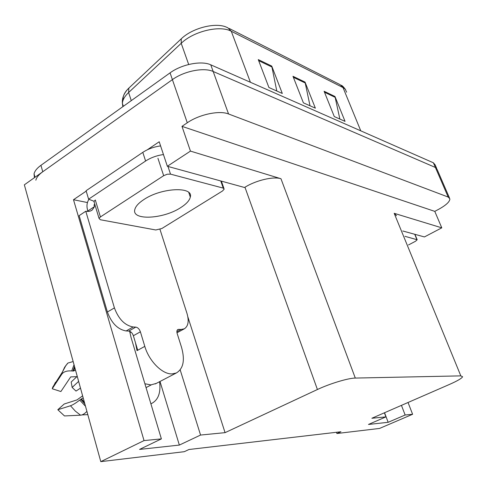 <?xml version="1.0" encoding="UTF-8"?>
<svg xmlns="http://www.w3.org/2000/svg" width="487" height="487" viewBox="0 0 487 487"><rect width="100%" height="100%" fill="white"/><g stroke="black" fill="none" stroke-linecap="round" stroke-linejoin="round"><path stroke-width="0.73" d="M129.664 331.27L131.015 337.327L161.38 438.89L144.036 440.589L100.791 461.639L24.35 184.829L172.398 79.637C184.092 71.059 203.986 67.163 213.172 71.492L435.402 167.467L437.162 169.506L435.402 167.467L213.172 71.492C203.986 67.163 184.092 71.059 172.398 79.637L42.765 171.747C38.85 174.571 36.543 177.39 35.843 180.196M87.447 202.549L73.494 199.719L86.199 191.129M147.348 149.777L159.212 141.76L167.351 166.28L244.535 187.495L244.955 187.239C256.016 180.293 273.542 176.209 280.975 178.741L190.454 151.104L167.351 166.28M402.779 230.99L424.421 236.938L441.782 227.837L394.184 213.306L396.509 215.704M434.781 211.376L181.98 126.358L187.282 122.773C199.293 114.408 219.436 110.184 228.555 113.976L448.198 197.058L449.885 198.903C449.732 201.788 446.025 205.234 438.763 209.246L434.781 211.376L441.782 227.837M336.456 432.279L336.901 433.515L379.543 428.438L412.611 414.273L408.039 402.493M144.036 440.589L73.494 199.719M190.454 151.104L181.98 126.358M100.791 461.639L184.281 451.692L188.962 449.507L340.937 431.756L336.901 433.515M384.383 412.812L385.923 416.884L371.879 418.26L449.684 384.334C457.39 380.925 461.694 378.399 462.607 376.749L460.824 375.873L355.297 378.07C348.327 378.064 329.876 383.616 317.414 389.515L225.061 432.651L187.86 316.897M225.061 432.651L200.565 435.049L180.184 369.889M412.611 414.273L405.147 415.003L401.44 405.373M161.38 438.89L139.556 449.416L179.356 445.075L200.565 435.049M385.923 416.884L368.476 424.451L388.169 422.302L405.147 415.003M388.169 422.302L384.547 412.739M150.885 403.784L151.451 403.565C158.245 400.058 160.96 392.772 159.59 381.692M179.356 445.075L159.998 381.479M258.268 59.597L268.915 87.508L282.302 93.461L271.74 66.074L258.268 59.597M276.786 91.008L271.74 66.074M324.099 91.258L334.283 116.576L345.052 121.366L334.959 96.481L324.099 91.258M339.871 119.065L334.959 96.481M292.973 76.289L303.395 102.842L315.363 108.163L305.032 82.09L292.973 76.289M310.018 105.789L305.032 82.09M123.181 99.963C122.633 96.256 124.502 92.317 128.781 88.165L181.261 38.814C192.298 27.96 215.741 22.061 226.65 27.254L227.825 27.765L231.282 31.265C220.039 24.947 193.516 31.229 181.207 43.313L128.617 92.53C124.721 96.237 122.645 99.835 122.389 103.323L122.864 106.659M34.431 177.67L34.053 173.822C34.741 170.992 37.036 168.155 40.938 165.318L170.066 72.861C181.706 64.26 201.557 60.412 210.761 64.82L433.381 162.792L435.153 164.862L436.669 168.362M408.508 244.937L415.435 241.302L417.182 239.768L404.971 236.317M143.915 199.53C138.685 202.969 135.66 206.275 134.832 209.459C131.399 220.812 163.297 219.138 180.598 207.681C186.296 204.065 189.534 200.528 190.314 197.077C193.686 186.259 161.538 187.55 143.915 199.53M222.468 191.007L224.178 189.145L223.265 188.122L170.517 174.133L167.199 174.236L163.669 175.685L100.413 216.94L99.044 218.438L100.377 219.747L155.779 229.98L161.867 228.506L222.468 191.007M100.413 216.94L95.312 199.987L93.967 201.515L94.235 202.409M135.489 342.793L137.024 350.64L137.73 350.25L133.371 335.732C132.361 332.992 130.826 331.44 128.769 331.075L135.788 327.118C137.833 327.489 139.367 329.054 140.39 331.805L144.803 346.373C149.034 361.117 162.317 374.393 172.002 373.913L176.282 373.012C183.374 368.769 185.127 360.222 181.548 347.371L177.171 333.51C176.617 331.519 176.854 330.192 177.871 329.529L178.717 329.352L177.219 330.174M156.309 383.397L150.927 384.894L144.901 383.762M146.051 387.603L151.287 384.876M75.479 369.992L73.707 370.978L71.717 370.954C67.029 370.607 63.76 371.63 61.904 374.034L52.219 388.754L60.887 391.536L70.7 376.908L77.317 376.64M82.626 395.852L76.995 399.906L64.241 403.985L57.807 409.731L70.499 405.756C72.813 404.928 75.887 403.041 79.716 400.083L83.18 397.879M80.489 388.121L76.009 391.085L72.155 387.427L78.626 381.382M57.807 409.731L64.485 415.941L80.562 415.192C82.528 415.034 84.647 413.755 86.905 411.363M55.463 382.289L52.219 388.754M76.83 376.719L71.187 381.997L72.155 387.427M81.919 414.924L87.806 414.626M66.956 364.057L67.918 363.046L73.147 361.543M87.721 211.437L87.41 209.27C86.503 205.764 87.015 202.415 88.932 199.232M159.98 229.395L186.971 313.36C189.181 321.036 188.305 326.187 184.336 328.81L176.982 332.767M128.769 331.075L126.151 330.953C117.769 329.468 111.517 323.149 107.396 312.003L79.144 215.644L85.785 211.242C88.5 211.735 90.698 211.267 92.384 209.848L94.484 206.585L93.985 204.911L95.05 205.13M184.336 328.81L181.024 329.474L178.717 329.352M135.788 327.118L133.176 326.978C124.83 325.45 118.572 319.088 114.415 307.9L85.785 211.242M160.594 145.917C153.941 146.818 148.011 148.961 142.794 152.358L86.083 190.727L88.604 199.183L94.052 201.271M142.794 152.358L145.607 161.014C150.842 157.636 156.796 155.487 163.455 154.556M94.484 206.585L87.904 210.938M94.819 204.357L93.985 204.911M145.607 161.014L88.604 199.183M190.405 195.92L190.009 196.17M448.198 197.058L433.381 162.792M228.555 113.976L210.761 64.82M187.282 122.773L170.066 72.861M355.297 378.07L280.975 178.741M460.824 375.873L394.184 213.306M317.414 389.515L244.955 187.239M128.86 88.086L128.617 92.53L131.265 100.645M181.261 38.814L181.207 43.313L188.688 64.485M346.634 92.207L345.265 89.243L339.883 84.543L229.231 28.477M360.77 130.839L343.031 87.593L231.282 31.265L250.409 82.273M40.938 165.318L42.765 171.747M293.375 77.305L305.312 83.034M324.488 92.232L335.233 97.382M258.676 60.662L272.026 67.066M416.866 239.47L414.705 234.265M223.265 188.122L220.757 180.963M170.517 174.133L167.966 166.451M163.669 175.685L157.934 158.281M144.803 346.373L137.73 350.25M74.761 367.381L73.707 370.978M81.384 398.847L84.44 402.432M70.499 405.756L75.272 411.083L80.562 415.192M66.068 365.128L62.403 372.05L61.904 374.034M79.716 400.083L85.493 406.243M74.036 364.763L71.717 370.954M80.751 399.267L84.841 403.881M74.505 366.461L73.001 371.094M176.872 331.744L181.024 329.474M133.176 326.978L126.151 330.953M114.415 307.9L107.396 312.003M140.39 331.805L133.371 335.732M449.434 197.856L437.162 169.506M128.781 88.165C124.082 92.926 121.957 97.978 122.389 103.323L123.351 106.306M341.253 85.255C342.251 85.602 343.7 87.063 345.593 89.638M34.053 173.822L35.015 177.25M417.116 239.604L414.924 234.326M190.314 197.077L188.779 192.523M223.935 188.457L221.372 181.127M99.044 218.438L93.967 201.515M176.282 373.012L155.286 383.926M130.96 332.037L129.889 332.639M52.559 387.427L62.403 372.05L64.686 367.125L67.918 363.046M91.063 210.719L92.384 209.848"/></g></svg>
